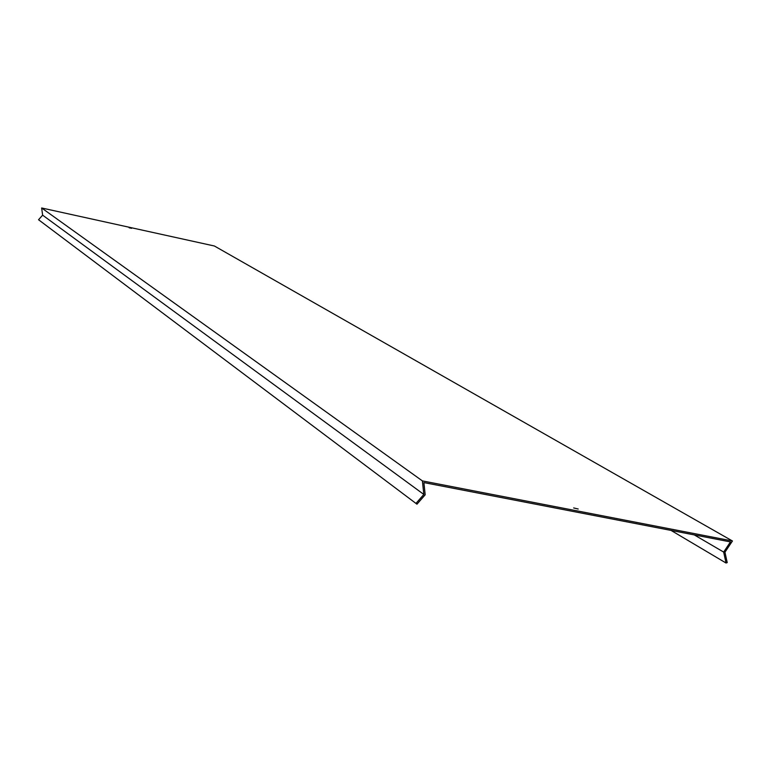 <?xml version="1.0" encoding="UTF-8"?>
<svg xmlns="http://www.w3.org/2000/svg" width="771" height="771" viewBox="0 0 771 771"><rect width="100%" height="100%" fill="white"/><g stroke="black" fill="none" stroke-linecap="round" stroke-linejoin="round"><path stroke-width="1.16" d="M131.581 228.322L129.094 227.753L131.581 228.322M578.231 509.014L573.663 507.944L578.231 509.014M416.976 504.186L38.55 219.745L416.976 504.186L425.178 494.799L423.886 482.579L730.445 541.907L723.661 552.075L726.051 563.023L671.059 530.419M723.661 552.075L694.276 534.91M416.041 503.338L423.828 494.433L422.402 480.911L732.45 540.982L724.952 552.219L727.217 562.608L726.051 563.023M732.45 540.982L214.405 246.007L41.644 207.977L422.402 480.911M423.828 494.433L42.636 215.167L41.644 207.977M38.55 219.745L42.636 215.167"/></g></svg>
